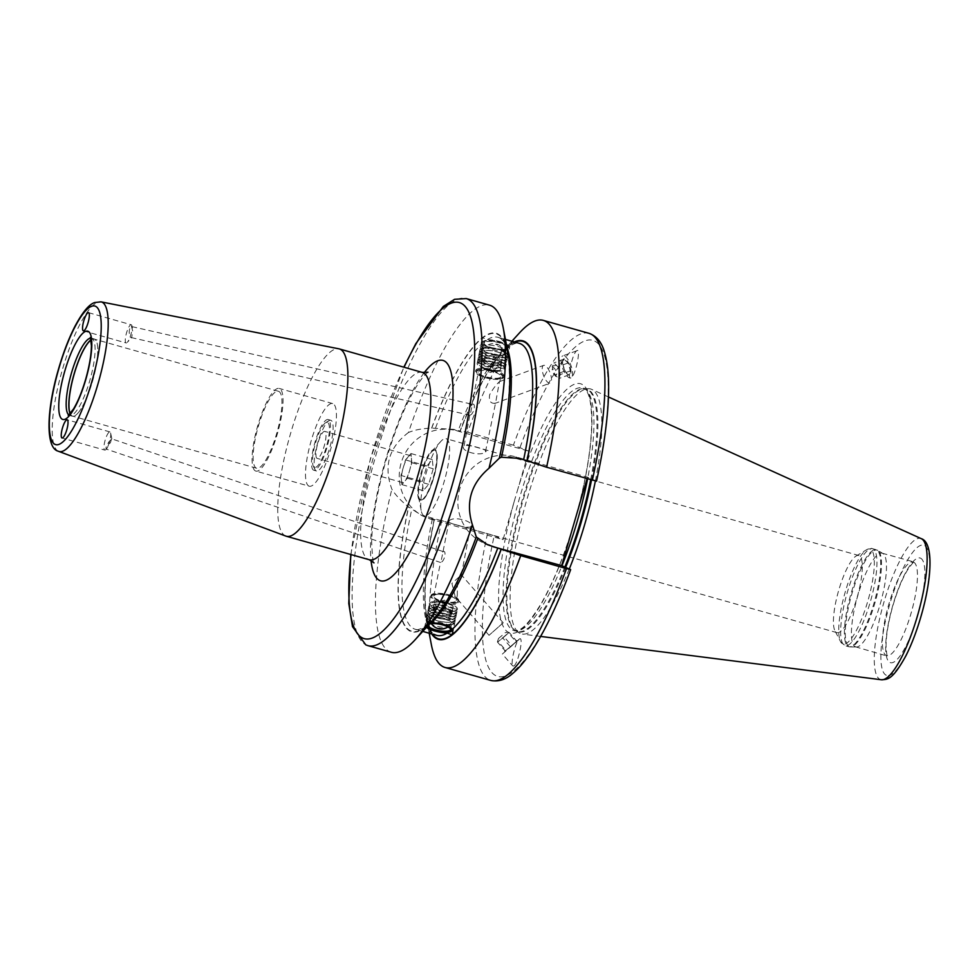 <?xml version="1.0" encoding="UTF-8"?>
<svg xmlns="http://www.w3.org/2000/svg" width="979" height="979" viewBox="0 0 979 979"><rect width="100%" height="100%" fill="white"/><g stroke="black" fill="none" stroke-linecap="round" stroke-linejoin="round"><path stroke-width="0.73" stroke-dasharray="4.89 3.67" d="M70.194 413.664A40.004 9.814 105.8 0 0 72.14 415.989A40.004 9.814 -74.2 0 0 72.47 416.112A40.004 9.814 -74.2 0 0 77.708 413.383L77.622 413.481A40.139 9.851 -74.2 0 1 72.36 416.21A40.139 9.851 -74.2 0 1 72.03 416.099A40.139 9.851 105.8 0 1 70.084 413.787M91.023 339.848A40.139 9.851 105.8 0 1 94.229 338.967A40.139 9.851 105.8 0 1 94.547 339.089A40.139 9.851 -74.2 0 1 97.276 344.057A40.139 9.851 -74.2 0 1 92.772 380.28A40.139 9.851 -74.2 0 1 77.622 413.481M77.708 413.383A40.004 9.814 -74.2 0 0 92.809 380.28A40.004 9.814 -74.2 0 0 97.3 344.18A40.004 9.814 -74.2 0 0 94.584 339.236A40.004 9.814 105.8 0 0 94.265 339.113A40.004 9.814 105.8 0 0 91.047 340.007M256.657 468.256A40.004 9.814 -74.2 0 1 256.339 468.146A40.004 9.814 105.8 0 1 258.309 426.416A40.004 9.814 105.8 0 1 278.452 391.27A40.004 9.814 105.8 0 1 278.782 391.392A40.004 9.814 -74.2 0 1 276.812 433.11A40.004 9.814 -74.2 0 1 256.657 468.256L72.47 416.112M255.507 470.96A42.941 10.536 105.8 0 1 257.624 426.171A42.941 10.536 105.8 0 1 279.26 388.443A42.941 10.536 105.8 0 1 279.602 388.577A42.941 10.536 -74.2 0 1 277.485 433.354A42.941 10.536 -74.2 0 1 255.862 471.083A42.941 10.536 -74.2 0 1 255.507 470.96M309.266 486.208A42.941 10.536 -74.2 0 1 308.923 486.086A42.941 10.536 105.8 0 1 311.041 441.296A42.941 10.536 105.8 0 1 332.664 403.568A42.941 10.536 105.8 0 1 333.007 403.691A42.941 10.536 -74.2 0 1 330.902 448.48A42.941 10.536 -74.2 0 1 309.266 486.208L255.862 471.083M313.574 470.153A26.335 6.461 105.8 0 1 314.871 442.692A26.335 6.461 105.8 0 1 328.136 419.55A26.335 6.461 105.8 0 1 328.357 419.624A26.335 6.461 -74.2 0 1 327.059 447.085A26.335 6.461 -74.2 0 1 313.794 470.226A26.335 6.461 -74.2 0 1 313.574 470.153M331.024 420.383A26.335 6.461 -74.2 0 0 330.816 420.297A26.335 6.461 -74.2 0 0 329.005 420.676A26.335 6.461 -74.2 0 0 317.416 443.879A26.335 6.461 -74.2 0 0 315.116 469.712A26.335 6.461 -74.2 0 0 316.254 470.911A26.335 6.461 -74.2 0 0 316.462 470.985A26.335 6.461 -74.2 0 0 329.727 447.844A26.335 6.461 -74.2 0 0 331.024 420.383M314.381 467.411A23.472 5.764 105.8 0 1 313.378 466.347A23.472 5.764 105.8 0 1 315.422 443.316A23.472 5.764 105.8 0 1 325.75 422.634A23.472 5.764 105.8 0 1 327.549 422.365A23.472 5.764 -74.2 0 1 326.276 447.244A23.472 5.764 -74.2 0 1 314.381 467.411M317.037 458.343A14.024 3.439 105.8 0 1 317.722 443.72A14.024 3.439 105.8 0 1 324.783 431.396A14.024 3.439 105.8 0 1 324.906 431.433A14.024 3.439 -74.2 0 1 324.208 446.057A14.024 3.439 -74.2 0 1 317.147 458.38A14.024 3.439 -74.2 0 1 317.037 458.343M410.36 455.627A14.024 3.439 -74.2 0 0 410.238 455.59A14.024 3.439 -74.2 0 0 408.243 456.728A14.024 3.439 -74.2 0 0 403.25 467.681A14.024 3.439 -74.2 0 0 401.427 480.04A14.024 3.439 -74.2 0 0 402.491 482.537A14.024 3.439 -74.2 0 0 402.602 482.586A14.024 3.439 -74.2 0 0 404.596 481.448L401.879 484.617L400.974 475.451L405.514 459.91L410.96 453.546L411.865 462.724L407.325 478.266L404.596 481.448A14.024 3.439 -74.2 0 0 409.601 470.495A14.024 3.439 -74.2 0 0 411.413 458.135A14.024 3.439 -74.2 0 0 410.36 455.627M422.341 481.497L426.881 465.955L432.326 459.592L433.232 468.77L428.692 484.311L423.246 490.675L422.341 481.497L400.974 475.451M423.246 490.675L401.879 484.617M436.12 451.588A25.772 6.327 -74.2 0 1 433.868 476.859A25.772 6.327 -74.2 0 1 422.536 499.559A25.772 6.327 -74.2 0 1 420.554 499.853A25.772 6.327 105.8 0 1 421.949 472.551A25.772 6.327 105.8 0 1 435.019 450.413A25.772 6.327 -74.2 0 1 436.12 451.588L435.765 450.915A26.335 6.461 -74.2 0 0 434.639 449.716A26.335 6.461 -74.2 0 0 434.431 449.642A26.335 6.461 -74.2 0 0 421.166 472.784A26.335 6.461 -74.2 0 0 419.869 500.245A26.335 6.461 -74.2 0 0 420.077 500.33A26.335 6.461 -74.2 0 0 421.888 499.951A26.335 6.461 -74.2 0 0 433.464 476.749A26.335 6.461 -74.2 0 0 435.765 450.915M435.178 449.863A26.335 6.461 -74.2 0 0 434.957 449.789A26.335 6.461 -74.2 0 0 431.506 451.588A26.335 6.461 -74.2 0 0 421.57 473.371A26.335 6.461 -74.2 0 0 418.608 497.136A26.335 6.461 -74.2 0 0 420.395 500.404A26.335 6.461 -74.2 0 0 420.615 500.477A26.335 6.461 -74.2 0 0 433.881 477.336A26.335 6.461 -74.2 0 0 435.178 449.863M423.944 515.676A40.078 9.827 105.8 0 1 421.227 510.72A40.078 9.827 105.8 0 1 425.73 474.546A40.078 9.827 105.8 0 1 440.856 441.394A40.078 9.827 105.8 0 1 446.106 438.665A40.078 9.827 105.8 0 1 446.424 438.776A40.078 9.827 -74.2 0 1 444.454 480.579A40.078 9.827 -74.2 0 1 424.262 515.798A40.078 9.827 -74.2 0 1 423.944 515.676M858.779 555.509A40.078 9.827 105.8 0 0 856.025 556.084A40.078 9.827 105.8 0 0 838.403 591.402A40.078 9.827 105.8 0 0 834.903 630.709A40.078 9.827 105.8 0 0 836.617 632.52A40.078 9.827 -74.2 0 0 836.935 632.642A40.078 9.827 -74.2 0 0 857.127 597.423A40.078 9.827 -74.2 0 0 859.097 555.631A40.078 9.827 105.8 0 0 858.779 555.509L446.106 438.665M449.165 520.804C453.681 515.505 475.867 521.795 470.532 526.849C466.995 528.807 444.258 522.37 449.165 520.804L440.905 562.289C444.735 561.457 446.791 549.794 443.046 551.556L442.337 553.135M461.354 574.906L457.474 580.51L457.279 595.416L456.569 596.994L455.137 596.468L451.906 583.423L461.354 574.906L470.532 526.849M111.471 439.069L110.615 442.141L106.54 448.847C105.206 448.835 106.099 446.338 109.244 441.382L111.851 438.873L443.046 551.556M434.346 595.281A11.454 3.426 11.3 0 1 447.146 595.256A11.454 3.426 11.3 0 1 456.263 600.543A11.454 3.426 11.3 0 1 455.712 601.326A11.454 3.426 11.3 0 1 442.912 601.351A11.454 3.426 11.3 0 1 433.795 596.064A11.454 3.426 11.3 0 1 434.346 595.281M470.201 415.035C473.75 414.288 476.357 402.504 472.343 404.303L470.201 415.035M131.419 326.252L132.703 331.098L131.627 337.779L130.011 336.984C128.726 332.64 129.02 329.103 130.905 326.399L472.343 404.303M485.449 451.845C490.369 450.279 467.619 443.842 464.083 445.8C458.747 450.854 480.946 457.144 485.449 451.845L495.717 402.21L494.75 403.483L550.125 383.119A9.447 3.524 69.8 0 1 543.737 375.96A9.447 3.524 69.8 0 1 543.247 365.571A9.447 3.524 69.8 0 1 543.59 365.375A9.447 3.524 69.8 0 1 549.978 372.534A9.447 3.524 69.8 0 1 550.467 382.924A9.447 3.524 69.8 0 1 550.125 383.119M495.117 403.287C490.43 403.654 488.631 400.766 489.696 394.635C492.963 388.883 496.194 384.576 499.412 381.7L495.717 402.21M478.902 371.322A11.454 3.426 11.3 0 1 491.703 371.298A11.454 3.426 11.3 0 1 500.82 376.585A11.454 3.426 11.3 0 1 500.269 377.368A11.454 3.426 11.3 0 1 487.469 377.392A11.454 3.426 11.3 0 1 478.352 372.106A11.454 3.426 11.3 0 1 478.902 371.322M111.851 438.873L110.627 433.024A9.447 2.313 -74.2 0 0 109.929 431.91A9.447 2.313 -74.2 0 0 105.206 440.048A9.447 2.313 105.8 0 0 104.777 450.095L62.044 437.992M110.627 433.024A9.447 2.313 -74.2 0 1 109.489 441.945A9.447 2.313 105.8 0 1 105.952 449.508L106.87 448.553L106.087 449.018L440.538 562.484M464.083 445.8L469.81 415.047M502.655 623.28L489.035 635.31L502.655 623.28M132.41 328.038L131.945 325.86A9.447 2.313 -74.2 0 1 132.006 328.748A9.447 2.313 105.8 0 1 127.27 342.356L131.737 337.682L469.847 415.218M131.945 325.86A9.447 2.313 -74.2 0 0 131.247 324.759A9.447 2.313 -74.2 0 0 127.796 329.287A9.447 2.313 -74.2 0 0 125.324 338.942A9.447 2.313 105.8 0 0 126.095 342.931A9.447 2.313 105.8 0 0 127.27 342.356M285.831 536.088A97.337 23.875 -74.2 0 1 285.501 535.954A97.337 23.875 105.8 0 1 290.029 435.374A97.337 23.875 105.8 0 1 338.856 348.805M514.379 341.952A155.135 38.059 -74.2 0 0 502.472 351.534A155.135 38.059 -74.2 0 0 460.057 431.017L453.656 429.34L431.617 428.117C422.047 428.496 414.325 429.965 408.439 432.534A180.369 44.251 105.8 0 1 489.573 305.179M408.439 432.534C388.932 447.342 383.413 466.224 391.869 489.182C395.259 494.799 400.827 500.71 408.561 506.938L422.01 515.676L431.225 519.286A46.099 44.655 -66.1 0 1 425.473 517.218A46.099 44.655 -66.1 0 1 402.149 459.897A46.099 44.655 -66.1 0 1 457.083 430.858L528.917 451.197L517.695 489.573A129.546 31.781 105.8 0 1 581.624 384.135A129.546 31.781 -74.2 0 1 576.288 515.554M391.306 652.259A180.369 44.251 105.8 0 1 389.85 651.733A180.369 44.251 105.8 0 1 391.869 489.182M431.617 428.117A155.135 38.059 105.8 0 1 508.028 353.101M432.143 621.114A155.135 38.059 105.8 0 1 408.561 506.938M572.874 527.228A129.546 31.781 -74.2 0 1 508.945 632.679A129.546 31.781 105.8 0 1 514.281 501.26L503.059 539.625L431.225 519.286M514.281 501.26L517.695 489.573M432.339 519.054A151.733 37.226 -74.2 0 0 436.646 635.347C433.77 632.569 432.547 637.623 427.174 619.12C422.94 596.909 425.351 563.72 434.407 519.555L427.799 517.769M570.488 569.521A174.641 42.843 105.8 0 1 496.304 675.926A174.641 42.843 105.8 0 1 494.224 535.709L441.774 520.644L434.321 519.506A154.596 37.924 105.8 0 0 432.339 634.123M494.224 535.709L503.059 539.625M426.306 627.515L425.18 627.209L427.297 624.749L430.258 623.195M508.847 345.587C503.952 342.32 496.83 340.3 487.481 339.529L482.733 337.877L481.741 340.398L482.182 343.556C486.869 347.851 493.991 349.858 503.536 349.601L507.318 347.9L508.847 345.587A151.733 37.226 -74.2 0 1 519.323 343.348C517.928 342.32 514.758 343.213 509.79 346.04M452.127 630.843A14.318 4.283 11.3 0 1 438.139 630.819A14.318 4.283 11.3 0 1 425.792 625.373A14.318 4.283 11.3 0 1 425.339 623.904A14.318 4.283 11.3 0 1 426.024 622.925A14.318 4.283 11.3 0 1 442.031 622.889A14.318 4.283 11.3 0 1 453.424 629.497A14.318 4.283 11.3 0 1 452.934 630.317M430.185 623.256A13.168 3.94 -168.7 0 0 426.881 624.296A13.168 3.94 -168.7 0 0 426.66 626.548A13.168 3.94 -168.7 0 0 426.917 626.854M476.222 537.177L476.173 536.908A154.596 37.924 105.8 0 1 425.18 627.209L425.18 627.209A154.596 37.924 105.8 0 1 408.696 507M515.003 342.124A154.596 37.924 105.8 0 0 509.447 345.44A154.596 37.924 105.8 0 0 460.179 431.078L460.265 431.127C476.761 388.59 492.449 360.835 507.318 347.9M596.517 481.191L587.51 477.177L515.676 456.838A46.099 44.655 113.9 0 0 460.742 485.878A46.099 44.655 113.9 0 0 484.067 543.186A46.099 44.655 113.9 0 0 485.829 543.92M434.199 519.457A155.135 38.059 -74.2 0 0 426.587 619.548A155.135 38.059 -74.2 0 0 431.702 633.939M519.543 332.823A180.369 44.251 -74.2 0 0 467.632 432.216L460.057 431.017M441.774 520.644A180.369 44.251 -74.2 0 0 431.311 644.427M589.089 333.349A180.369 44.251 -74.2 0 0 513.4 445.176L528.917 451.197M513.4 445.176L467.632 432.216M587.07 478.682L587.51 477.177M576.631 350.861L562.754 355.891A11.736 4.381 69.8 0 1 570.671 364.775A11.736 4.381 69.8 0 1 571.295 377.686L570.855 377.931A11.736 4.381 -110.2 0 0 571.295 377.686C566.474 381.957 572.103 353.676 576.631 350.861C581.44 346.59 575.823 374.884 571.295 377.686M513.938 665.94C518.466 663.138 524.095 634.845 519.274 639.128C514.758 641.93 509.129 670.211 513.938 665.94L512.751 665.953L502.362 654.058L519.274 639.128L520.473 639.103L519.274 639.128M565.678 567.392A126.23 30.961 -74.2 0 1 516.985 631.504A126.23 30.961 105.8 0 1 516.055 631.014L519.347 633.009A127.258 31.218 105.8 0 0 520.277 633.499A127.258 31.218 -74.2 0 0 522.431 634.098A127.258 31.218 -74.2 0 0 569.301 568.995M595.379 480.995A127.258 31.218 -74.2 0 0 591.72 389.385A127.258 31.218 -74.2 0 0 591.659 389.361A127.258 31.218 105.8 0 0 588.526 388.687A127.258 31.218 105.8 0 0 525.931 502.925A127.258 31.218 105.8 0 0 519.347 633.009M855.291 646.727A48.669 11.944 -74.2 0 0 855.683 646.874A48.669 11.944 -74.2 0 0 856.503 646.984A48.669 11.944 -74.2 0 0 880.439 603.297A48.669 11.944 -74.2 0 0 882.96 553.551A48.669 11.944 -74.2 0 0 882.605 553.355A48.669 11.944 105.8 0 0 882.201 553.221A48.669 11.944 105.8 0 0 857.69 595.978A48.669 11.944 105.8 0 0 855.291 646.727M502.362 654.058L520.057 638.626M510.353 646.752L517.671 640.694L510.353 646.752M511.821 645.699L505.237 650.998L516.753 641.196L511.821 645.699L504.124 636.888L509.068 632.385L497.552 642.187L504.124 636.888M506.057 650.594L505.237 650.998L497.552 642.187L498.372 641.783L506.057 650.594M515.933 641.6L516.753 641.196L509.068 632.385L508.248 632.789L515.933 641.6M510.181 646.495L502.484 637.684M502.227 635.359L498.568 638.381L502.227 635.359M570.855 377.931A11.736 4.381 -110.2 0 1 562.937 369.034A11.736 4.381 -110.2 0 1 562.313 356.136A11.736 4.381 69.8 0 1 562.754 355.891M565.201 371.09A8.591 3.206 69.8 0 1 562.876 359.966A8.591 3.206 69.8 0 1 568.407 362.732A8.591 3.206 69.8 0 1 571.026 371.861A8.591 3.206 69.8 0 1 568.309 374.737A8.591 3.206 69.8 0 1 565.201 371.09M562.497 363.209L564.981 371.029L567.012 374.002L569.007 374.847L570.549 370.821L568.065 362.989L564.039 359.183L562.289 361.581L562.497 363.209L552.266 366.391L552.229 368.985A4.295 1.603 69.8 0 1 555.142 369.401A4.295 1.603 69.8 0 1 556.415 374.504A4.295 1.603 69.8 0 1 554.359 374.773A4.295 1.603 69.8 0 1 553.539 373.586A4.295 1.603 69.8 0 1 552.229 368.985M568.065 362.989L557.871 366.746L560.355 374.565L558.813 378.592L554.787 374.786L552.303 366.954L553.845 362.928L557.871 366.746M570.549 370.821L560.355 374.565M564.039 359.183L553.845 362.928M564.981 371.029L554.787 374.786M569.007 374.847L558.813 378.592M481.888 342.173A14.318 4.283 11.3 0 1 482.17 341.977A14.318 4.283 11.3 0 1 496.072 341.744A14.318 4.283 11.3 0 1 508.823 347.276A14.318 4.283 11.3 0 1 509.276 348.744A14.318 4.283 11.3 0 1 508.59 349.723A14.318 4.283 11.3 0 1 492.584 349.76A14.318 4.283 11.3 0 1 481.191 343.152A14.318 4.283 11.3 0 1 481.888 342.173M507.734 348.353A13.168 3.94 -168.7 0 0 507.954 346.101A13.168 3.94 -168.7 0 0 496.218 341.01A13.168 3.94 -168.7 0 0 483.43 341.218A13.168 3.94 -168.7 0 0 483.161 341.402A13.168 3.94 -168.7 0 0 491.385 347.949A13.168 3.94 -168.7 0 0 507.734 348.353M484.262 341.708A11.993 3.598 -168.7 0 0 484.054 343.764A11.993 3.598 -168.7 0 0 494.75 348.402A11.993 3.598 -168.7 0 0 506.4 348.206A11.993 3.598 -168.7 0 0 506.632 348.047A11.993 3.598 11.3 0 0 499.155 342.075A11.993 3.598 11.3 0 0 484.262 341.708M484.691 342.393A11.418 3.426 -168.7 0 0 484.14 343.188A11.418 3.426 -168.7 0 0 484.495 344.351A11.418 3.426 -168.7 0 0 494.676 348.769A11.418 3.426 -168.7 0 0 505.776 348.585A11.418 3.426 -168.7 0 0 505.996 348.426A11.418 3.426 11.3 0 0 506.547 347.643A11.418 3.426 11.3 0 0 497.454 342.369A11.418 3.426 11.3 0 0 484.691 342.393M482.916 349.344A11.418 3.426 -168.7 0 1 483.467 348.561A11.418 3.426 11.3 0 1 496.231 348.536A11.418 3.426 11.3 0 1 505.323 353.798A11.418 3.426 11.3 0 1 504.772 354.594A11.418 3.426 -168.7 0 1 503.157 355.267A11.418 3.426 -168.7 0 1 484.348 351.522A11.418 3.426 -168.7 0 1 482.916 349.344L484.14 343.188M504.258 354.728A10.928 3.267 11.3 0 1 502.704 355.377A10.928 3.267 11.3 0 1 484.727 351.804A10.928 3.267 11.3 0 1 483.467 349.405A10.928 3.267 11.3 0 1 483.871 348.952A10.928 3.267 11.3 0 1 495.558 348.818A10.928 3.267 11.3 0 1 504.785 353.652A10.928 3.267 11.3 0 1 504.258 354.728A11.454 10.561 -127.1 0 0 495.558 344.339M428.104 625.544A11.418 3.426 -168.7 0 1 428.068 625.006A11.418 3.426 -168.7 0 1 428.618 624.223A11.418 3.426 11.3 0 1 428.851 624.064L428.215 624.443A11.993 3.598 11.3 0 0 427.982 624.602A11.993 3.598 -168.7 0 0 427.505 626.205M428.215 624.443A11.993 3.598 11.3 0 1 429.597 623.917M428.851 624.064A11.418 3.426 11.3 0 1 439.938 623.88A11.418 3.426 11.3 0 1 450.12 628.298A11.418 3.426 11.3 0 1 450.303 628.591M429.842 618.055A11.418 3.426 11.3 0 1 431.458 617.382A11.418 3.426 11.3 0 1 450.267 621.114A11.418 3.426 11.3 0 1 451.698 623.305A11.418 3.426 11.3 0 1 451.16 624.088A11.418 3.426 -168.7 0 1 438.384 624.112A11.418 3.426 -168.7 0 1 429.291 618.85A11.418 3.426 -168.7 0 1 429.842 618.055M450.744 623.696A10.928 3.267 11.3 0 1 439.057 623.831A10.928 3.267 11.3 0 1 429.83 618.997A10.928 3.267 11.3 0 1 430.368 617.92A10.928 3.267 11.3 0 1 431.91 617.272A10.928 3.267 11.3 0 1 449.887 620.845A10.928 3.267 11.3 0 1 451.148 623.244A10.928 3.267 11.3 0 1 450.744 623.696A11.454 10.561 52.9 0 1 448.101 626.719A11.454 11.454 0 0 0 451.148 623.244M105.952 449.508A9.447 2.313 105.8 0 1 104.777 450.095M426.881 465.955L405.514 459.91M432.326 459.592L410.96 453.546M433.232 468.77L411.865 462.724M428.692 484.311L407.325 478.266M457.315 601.779A13.168 3.94 -168.7 0 0 457.536 599.527A13.168 3.94 -168.7 0 0 445.8 594.437A13.168 3.94 -168.7 0 0 433.012 594.645A13.168 3.94 -168.7 0 0 432.742 594.828A13.168 3.94 -168.7 0 0 440.966 601.387A13.168 3.94 -168.7 0 0 457.315 601.779M431.47 595.599A14.318 4.283 11.3 0 1 431.751 595.403A14.318 4.283 11.3 0 1 445.653 595.171A14.318 4.283 11.3 0 1 458.405 600.702A14.318 4.283 11.3 0 1 458.857 602.171A14.318 4.283 11.3 0 1 458.172 603.162A14.318 4.283 11.3 0 1 442.165 603.186A14.318 4.283 11.3 0 1 430.772 596.578A14.318 4.283 11.3 0 1 431.47 595.599M431.678 594.522A14.318 4.283 -168.7 0 0 430.993 595.513A14.318 4.283 -168.7 0 0 442.386 602.109A14.318 4.283 -168.7 0 0 458.38 602.085A14.318 4.283 11.3 0 0 459.065 601.094A14.318 4.283 11.3 0 0 447.684 594.498A14.318 4.283 11.3 0 0 431.678 594.522M426.856 618.765A14.318 4.283 11.3 0 1 441.933 618.52A14.318 4.283 11.3 0 1 454.232 624.749A14.318 4.283 11.3 0 1 454.244 625.336A14.318 4.283 11.3 0 1 453.558 626.315A14.318 4.283 11.3 0 1 437.564 626.352A14.318 4.283 11.3 0 1 426.171 619.744A14.318 4.283 11.3 0 1 426.403 619.205A14.318 4.283 11.3 0 1 426.856 618.765M448.871 624.908A13.29 3.977 -168.7 0 1 431.311 621.408A13.29 3.977 -168.7 0 1 427.847 617.186A13.29 3.977 -168.7 0 1 428.264 616.758A13.29 3.977 11.3 0 1 442.251 616.537A13.29 3.977 11.3 0 1 453.681 622.314A13.29 3.977 11.3 0 1 453.044 623.782A13.29 3.977 -168.7 0 1 448.871 624.908L449.581 624.847A14.318 4.283 -168.7 0 0 454.097 623.647A14.318 4.283 11.3 0 0 454.77 622.069A14.318 4.283 11.3 0 0 442.459 615.84A14.318 4.283 11.3 0 0 427.382 616.085A14.318 4.283 -168.7 0 0 426.942 616.537A14.318 4.283 -168.7 0 0 430.662 621.09A14.318 4.283 -168.7 0 0 449.581 624.847M430.05 602.685A14.318 4.283 11.3 0 1 446.057 602.66A14.318 4.283 11.3 0 1 457.45 609.256A14.318 4.283 11.3 0 1 456.752 610.247A14.318 4.283 11.3 0 1 452.249 611.459A14.318 4.283 11.3 0 1 433.33 607.69A14.318 4.283 11.3 0 1 429.365 603.676A14.318 4.283 11.3 0 1 430.05 602.685M451.527 611.508A13.29 3.977 -168.7 0 1 433.966 608.008A13.29 3.977 -168.7 0 1 430.515 603.786A13.29 3.977 -168.7 0 1 430.931 603.37A13.29 3.977 11.3 0 1 444.919 603.15A13.29 3.977 11.3 0 1 456.336 608.926A13.29 3.977 11.3 0 1 455.712 610.382A13.29 3.977 -168.7 0 1 451.527 611.508L452.249 611.459M449.398 622.228A13.29 3.977 -168.7 0 1 431.837 618.728A13.29 3.977 -168.7 0 1 428.386 614.506A13.29 3.977 -168.7 0 1 428.802 614.09A13.29 3.977 11.3 0 1 442.789 613.857A13.29 3.977 11.3 0 1 454.207 619.646A13.29 3.977 11.3 0 1 453.583 621.102A13.29 3.977 -168.7 0 1 449.398 622.228L450.12 622.167A14.318 4.283 -168.7 0 0 454.623 620.967A14.318 4.283 11.3 0 0 455.296 619.389A14.318 4.283 11.3 0 0 442.997 613.16A14.318 4.283 11.3 0 0 427.921 613.405A14.318 4.283 -168.7 0 0 427.468 613.857A14.318 4.283 -168.7 0 0 431.188 618.41A14.318 4.283 -168.7 0 0 450.12 622.167M449.936 619.548A13.29 3.977 -168.7 0 1 432.375 616.048A13.29 3.977 -168.7 0 1 428.912 611.826A13.29 3.977 -168.7 0 1 429.328 611.41A13.29 3.977 11.3 0 1 443.316 611.177A13.29 3.977 11.3 0 1 454.745 616.966A13.29 3.977 11.3 0 1 454.121 618.422A13.29 3.977 -168.7 0 1 449.936 619.548L450.646 619.499A14.318 4.283 -168.7 0 0 455.162 618.287A14.318 4.283 11.3 0 0 455.835 616.709A14.318 4.283 11.3 0 0 443.524 610.48A14.318 4.283 11.3 0 0 428.459 610.725A14.318 4.283 -168.7 0 0 428.007 611.177A14.318 4.283 -168.7 0 0 431.727 615.73A14.318 4.283 -168.7 0 0 450.646 619.499M450.462 616.868A13.29 3.977 -168.7 0 1 432.902 613.368A13.29 3.977 -168.7 0 1 429.451 609.146A13.29 3.977 -168.7 0 1 429.867 608.73A13.29 3.977 11.3 0 1 443.854 608.497A13.29 3.977 11.3 0 1 455.272 614.286A13.29 3.977 11.3 0 1 454.648 615.742A13.29 3.977 -168.7 0 1 450.462 616.868L451.184 616.819A14.318 4.283 -168.7 0 0 455.688 615.607A14.318 4.283 11.3 0 0 456.361 614.029A14.318 4.283 11.3 0 0 444.062 607.8A14.318 4.283 11.3 0 0 428.986 608.045A14.318 4.283 -168.7 0 0 428.533 608.497A14.318 4.283 -168.7 0 0 432.265 613.05A14.318 4.283 -168.7 0 0 451.184 616.819M451.001 614.188A13.29 3.977 -168.7 0 1 433.44 610.688A13.29 3.977 -168.7 0 1 429.977 606.466A13.29 3.977 -168.7 0 1 430.405 606.05A13.29 3.977 11.3 0 1 444.393 605.83A13.29 3.977 11.3 0 1 455.81 611.606A13.29 3.977 11.3 0 1 455.186 613.062A13.29 3.977 -168.7 0 1 451.001 614.188L451.723 614.139A14.318 4.283 -168.7 0 0 456.226 612.927A14.318 4.283 11.3 0 0 456.899 611.349A14.318 4.283 11.3 0 0 444.588 605.12A14.318 4.283 11.3 0 0 429.524 605.365A14.318 4.283 -168.7 0 0 429.071 605.817A14.318 4.283 -168.7 0 0 432.791 610.37A14.318 4.283 -168.7 0 0 451.723 614.139M433.232 609.379A9.729 2.913 11.3 0 1 443.193 609.146A9.729 2.913 11.3 0 1 451.796 613.258A9.729 2.913 11.3 0 1 451.857 613.845A9.729 2.913 11.3 0 1 451.392 614.518A9.729 2.913 11.3 0 1 440.513 614.543A9.729 2.913 11.3 0 1 432.767 610.052A9.729 2.913 11.3 0 1 433.061 609.525A9.729 2.913 11.3 0 1 433.232 609.379M434.529 602.856A9.729 2.913 11.3 0 1 435.912 602.281A9.729 2.913 11.3 0 1 451.931 605.475A9.729 2.913 11.3 0 1 453.155 607.335A9.729 2.913 11.3 0 1 452.69 607.996A9.729 2.913 -168.7 0 1 441.81 608.02A9.729 2.913 -168.7 0 1 434.064 603.529A9.729 2.913 -168.7 0 1 434.529 602.856M501.872 377.821A13.168 3.94 -168.7 0 0 493.649 371.261A13.168 3.94 -168.7 0 0 477.299 370.87A13.168 3.94 -168.7 0 0 477.079 373.121A13.168 3.94 -168.7 0 0 488.815 378.212A13.168 3.94 -168.7 0 0 501.603 378.004A13.168 3.94 -168.7 0 0 501.872 377.821M476.443 369.487A14.318 4.283 11.3 0 1 492.449 369.462A14.318 4.283 11.3 0 1 503.842 376.071A14.318 4.283 11.3 0 1 503.157 377.05A14.318 4.283 11.3 0 1 502.863 377.245A14.318 4.283 11.3 0 1 488.962 377.478A14.318 4.283 11.3 0 1 476.21 371.947A14.318 4.283 11.3 0 1 475.757 370.478A14.318 4.283 11.3 0 1 476.443 369.487M503.622 377.135A14.318 4.283 11.3 0 0 492.241 370.539A14.318 4.283 11.3 0 0 476.235 370.564A14.318 4.283 -168.7 0 0 475.549 371.555A14.318 4.283 -168.7 0 0 486.942 378.151A14.318 4.283 -168.7 0 0 502.937 378.127A14.318 4.283 11.3 0 0 503.622 377.135L503.842 376.071M481.056 346.321A14.318 4.283 11.3 0 1 497.063 346.297A14.318 4.283 11.3 0 1 508.444 352.905A14.318 4.283 11.3 0 1 508.211 353.443A14.318 4.283 11.3 0 1 507.758 353.884A14.318 4.283 11.3 0 1 492.694 354.129A14.318 4.283 11.3 0 1 480.383 347.9A14.318 4.283 11.3 0 1 480.371 347.312A14.318 4.283 11.3 0 1 481.056 346.321M480.946 350.323A13.29 3.977 -168.7 0 1 481.57 348.867A13.29 3.977 11.3 0 1 485.755 347.741A13.29 3.977 11.3 0 1 503.316 351.241A13.29 3.977 11.3 0 1 506.767 355.463A13.29 3.977 11.3 0 1 506.351 355.891A13.29 3.977 -168.7 0 1 492.364 356.111A13.29 3.977 -168.7 0 1 480.946 350.323L480.383 347.9M477.862 362.401A14.318 4.283 11.3 0 1 482.366 361.19A14.318 4.283 11.3 0 1 501.297 364.959A14.318 4.283 11.3 0 1 505.25 368.973A14.318 4.283 11.3 0 1 504.564 369.964A14.318 4.283 11.3 0 1 488.558 369.989A14.318 4.283 11.3 0 1 477.177 363.393A14.318 4.283 11.3 0 1 477.862 362.401M478.278 363.723A13.29 3.977 -168.7 0 1 478.902 362.267A13.29 3.977 11.3 0 1 483.088 361.141A13.29 3.977 11.3 0 1 500.648 364.641A13.29 3.977 11.3 0 1 504.099 368.863A13.29 3.977 11.3 0 1 503.683 369.279A13.29 3.977 -168.7 0 1 489.696 369.499A13.29 3.977 -168.7 0 1 478.278 363.723L477.715 361.3A14.318 4.283 -168.7 0 0 490.026 367.529A14.318 4.283 -168.7 0 0 505.091 367.284A14.318 4.283 11.3 0 0 505.543 366.831A14.318 4.283 11.3 0 0 501.823 362.279A14.318 4.283 11.3 0 0 482.904 358.51A14.318 4.283 11.3 0 0 478.388 359.721A14.318 4.283 -168.7 0 0 477.715 361.3M480.518 349.001A14.318 4.283 -168.7 0 0 479.845 350.58A14.318 4.283 -168.7 0 0 492.156 356.809A14.318 4.283 -168.7 0 0 507.232 356.564A14.318 4.283 11.3 0 0 507.673 356.111A14.318 4.283 11.3 0 0 503.952 351.559A14.318 4.283 11.3 0 0 485.033 347.802A14.318 4.283 11.3 0 0 480.518 349.001M480.408 353.003A13.29 3.977 -168.7 0 1 481.032 351.547A13.29 3.977 11.3 0 1 485.217 350.421A13.29 3.977 11.3 0 1 502.778 353.921A13.29 3.977 11.3 0 1 506.229 358.143A13.29 3.977 11.3 0 1 505.813 358.559A13.29 3.977 -168.7 0 1 491.825 358.791A13.29 3.977 -168.7 0 1 480.408 353.003L479.845 350.58M479.991 351.681A14.318 4.283 -168.7 0 0 479.318 353.26A14.318 4.283 -168.7 0 0 491.617 359.489A14.318 4.283 -168.7 0 0 506.694 359.244A14.318 4.283 11.3 0 0 507.146 358.791A14.318 4.283 11.3 0 0 503.426 354.239A14.318 4.283 11.3 0 0 484.495 350.482A14.318 4.283 11.3 0 0 479.991 351.681M479.881 355.683A13.29 3.977 -168.7 0 1 480.505 354.227A13.29 3.977 11.3 0 1 484.678 353.101A13.29 3.977 11.3 0 1 502.251 356.601A13.29 3.977 11.3 0 1 505.702 360.823A13.29 3.977 11.3 0 1 505.286 361.239A13.29 3.977 -168.7 0 1 491.299 361.471A13.29 3.977 -168.7 0 1 479.881 355.683L479.318 353.26M479.453 354.361A14.318 4.283 -168.7 0 0 478.78 355.94A14.318 4.283 -168.7 0 0 491.091 362.169A14.318 4.283 -168.7 0 0 506.167 361.924A14.318 4.283 11.3 0 0 506.608 361.471A14.318 4.283 11.3 0 0 502.888 356.919A14.318 4.283 11.3 0 0 483.969 353.15A14.318 4.283 11.3 0 0 479.453 354.361M479.343 358.363A13.29 3.977 -168.7 0 1 479.967 356.907A13.29 3.977 11.3 0 1 484.152 355.781A13.29 3.977 11.3 0 1 501.713 359.281A13.29 3.977 11.3 0 1 505.164 363.503A13.29 3.977 11.3 0 1 504.748 363.919A13.29 3.977 -168.7 0 1 490.76 364.151A13.29 3.977 -168.7 0 1 479.343 358.363L478.78 355.94M478.927 357.041A14.318 4.283 -168.7 0 0 478.254 358.62A14.318 4.283 -168.7 0 0 490.552 364.849A14.318 4.283 -168.7 0 0 505.629 364.604A14.318 4.283 11.3 0 0 506.082 364.151A14.318 4.283 11.3 0 0 502.362 359.599A14.318 4.283 11.3 0 0 483.43 355.83A14.318 4.283 11.3 0 0 478.927 357.041M478.804 361.043A13.29 3.977 -168.7 0 1 479.429 359.587A13.29 3.977 11.3 0 1 483.614 358.461A13.29 3.977 11.3 0 1 501.175 361.961A13.29 3.977 11.3 0 1 504.638 366.183A13.29 3.977 11.3 0 1 504.222 366.599A13.29 3.977 -168.7 0 1 490.234 366.819A13.29 3.977 -168.7 0 1 478.804 361.043L478.254 358.62M481.46 365.314A9.729 2.913 -168.7 0 1 481.925 364.653A9.729 2.913 11.3 0 1 492.804 364.629A9.729 2.913 11.3 0 1 500.55 369.12A9.729 2.913 11.3 0 1 500.085 369.793A9.729 2.913 -168.7 0 1 498.703 370.368A9.729 2.913 -168.7 0 1 482.684 367.174A9.729 2.913 -168.7 0 1 481.46 365.314L482.757 358.803A9.729 2.913 11.3 0 1 483.222 358.13A9.729 2.913 11.3 0 1 494.101 358.106A9.729 2.913 11.3 0 1 501.848 362.597A9.729 2.913 11.3 0 1 501.554 363.123A9.729 2.913 11.3 0 1 501.383 363.27A9.729 2.913 11.3 0 1 491.421 363.503A9.729 2.913 11.3 0 1 482.831 359.391A9.729 2.913 11.3 0 1 482.757 358.803M72.36 416.21L69.693 415.451A40.139 9.851 -74.2 0 1 69.362 415.341A40.139 9.851 105.8 0 1 68.836 415.023M90.606 338.134A40.139 9.851 105.8 0 1 91.561 338.22A40.139 9.851 105.8 0 1 91.879 338.33A40.139 9.851 -74.2 0 1 89.909 380.195A40.139 9.851 -74.2 0 1 69.693 415.451L68.224 415.451M58.41 451.27A77.72 19.066 105.8 0 1 62.02 370.968A77.72 19.066 105.8 0 1 101.008 301.85M422.255 372.399A97.337 23.875 -74.2 0 0 373.232 457.915A97.337 23.875 -74.2 0 0 368.434 559.437A97.337 23.875 -74.2 0 0 369.218 559.719M351.02 554.567A174.641 42.843 105.8 0 1 404.058 367.247M424.164 372.754A114.519 28.097 -74.2 0 0 371.029 560.416M367.969 645.65A180.369 44.251 105.8 0 1 366.513 645.124A180.369 44.251 105.8 0 1 375.398 457.034A180.369 44.251 105.8 0 1 466.237 298.571M453.656 429.34L457.083 430.858M425.767 627.062A151.733 37.226 105.8 0 1 415.292 629.301A151.733 37.226 105.8 0 1 411.743 509.361M487.481 339.529A151.733 37.226 105.8 0 1 497.968 337.302A151.733 37.226 105.8 0 1 506.951 347.447M503.536 349.601A151.733 37.226 -74.2 0 0 458.196 430.625M435.545 427.982A151.733 37.226 105.8 0 1 482.182 343.556M515.676 456.838L519.103 458.356M520.082 447.281A174.641 42.843 105.8 0 1 594.277 340.876A174.641 42.843 105.8 0 1 596.346 481.093M591.536 479.955A126.23 30.961 -74.2 0 0 587.792 389.324A126.23 30.961 105.8 0 0 584.683 388.663A126.23 30.961 105.8 0 0 522.59 501.982A126.23 30.961 105.8 0 0 516.055 631.014L517.206 631.516A126.107 30.936 -74.2 0 1 516.19 631.149A126.107 30.936 105.8 0 1 522.394 499.633A126.107 30.936 105.8 0 1 585.919 388.834L583.435 388.186C586.029 390.291 591.842 392.187 591.683 425.51C590.753 452.518 585.161 484.018 574.918 519.984C565.042 553.637 553.833 581.44 541.301 603.382C523.887 631.761 518.307 630.537 514.134 630.647A126.107 30.936 -74.2 0 1 513.118 630.28A126.107 30.936 105.8 0 1 519.323 498.764A126.107 30.936 105.8 0 1 582.848 387.965A126.107 30.936 105.8 0 1 583.863 388.333A126.107 30.936 -74.2 0 1 587.608 478.841M564.859 567.025A126.107 30.936 -74.2 0 1 517.206 631.516L514.134 630.647A126.107 30.936 -74.2 0 0 561.958 565.74M590.68 479.71A126.107 30.936 -74.2 0 0 586.935 389.201A126.107 30.936 105.8 0 0 585.919 388.834L588.526 388.687M881.357 679.756A73.364 18.001 105.8 0 1 880.121 679.414A73.364 18.001 105.8 0 1 884.086 601.669A73.364 18.001 105.8 0 1 921.276 538.658M886.276 675.265A67.698 16.606 105.8 0 1 889.935 603.541A67.698 16.606 105.8 0 1 924.249 545.389A67.698 16.606 105.8 0 1 920.59 617.125A67.698 16.606 105.8 0 1 886.276 675.265M920.529 558.152A54.396 13.339 105.8 0 1 917.58 615.791A54.396 13.339 105.8 0 1 890.009 662.514A54.396 13.339 105.8 0 1 892.958 604.875A54.396 13.339 105.8 0 1 920.529 558.152M913.578 562.13A48.669 11.944 105.8 0 1 911.18 612.891A48.669 11.944 105.8 0 1 886.668 655.649A48.669 11.944 105.8 0 1 886.276 655.502A48.669 11.944 105.8 0 1 888.675 604.753A48.669 11.944 105.8 0 1 913.187 561.983A48.669 11.944 105.8 0 1 913.578 562.13M856.503 646.984L850.518 646.96A50.272 12.335 -74.2 0 1 849.27 646.691A50.272 12.335 105.8 0 1 851.999 593.421A50.272 12.335 105.8 0 1 877.478 550.247A50.272 12.335 -74.2 0 1 877.845 550.443L876.278 549.757A50.382 12.36 105.8 0 1 876.682 549.904A50.382 12.36 -74.2 0 1 874.198 602.452A50.382 12.36 -74.2 0 1 848.817 646.715L845.073 645.65A50.382 12.36 -74.2 0 0 870.453 601.387A50.382 12.36 -74.2 0 0 872.938 548.84A50.382 12.36 105.8 0 0 872.522 548.693A50.382 12.36 105.8 0 0 847.153 592.956A50.382 12.36 105.8 0 0 844.669 645.504A50.382 12.36 -74.2 0 0 845.073 645.65L840.569 641.661A49.378 12.115 105.8 0 1 844.877 593.237A49.378 12.115 105.8 0 1 866.599 549.733A49.378 12.115 105.8 0 1 870.38 549.158A49.378 12.115 -74.2 0 1 867.712 601.485A49.378 12.115 -74.2 0 1 842.686 643.901A49.378 12.115 105.8 0 1 840.569 641.661L834.903 630.709M856.025 556.084L866.599 549.733C869.487 548.411 871.457 548.069 872.522 548.693L876.278 549.757A50.382 12.36 105.8 0 0 850.898 594.02A50.382 12.36 105.8 0 0 848.414 646.568A50.382 12.36 -74.2 0 0 848.817 646.715L850.518 646.96A50.272 12.335 -74.2 0 0 875.238 601.828A50.272 12.335 -74.2 0 0 877.845 550.443L882.96 553.551M487.542 533.604A180.369 44.251 -74.2 0 0 490.809 680.429M431.739 428.178A154.596 37.924 105.8 0 1 482.733 337.877A154.596 37.924 105.8 0 1 499.217 458.099M451.392 614.518A11.454 10.561 52.9 0 0 443.328 606.882M501.383 363.27A11.454 10.561 -127.1 0 1 500.342 364.188A11.454 10.561 -127.1 0 1 491.287 365.767M94.229 338.967L91.169 338.073M278.452 391.27L94.265 339.113M332.664 403.568L279.26 388.443M330.816 420.297L328.136 419.55M313.378 466.347L315.116 469.712M325.75 422.634L329.005 420.676M316.462 470.985L313.794 470.226M410.238 455.59L324.783 431.396M402.602 482.586L317.147 458.38M418.608 497.136L421.227 510.72M431.506 451.588L440.856 441.394M422.536 499.559L421.888 499.951M836.935 632.642L424.262 515.798M456.263 600.543L457.279 595.416M499.804 381.7L500.82 376.585M433.795 596.064L440.513 562.338M471.645 405.844L478.352 372.106M489.035 635.31L455.137 596.468M503.267 622.877L461.354 574.844M83.362 330.841L126.095 342.931M88.514 312.656L131.247 324.759M350.776 554.493L370.368 458.882L403.813 367.186M422.01 515.676L425.473 517.218M422.757 631.406L415.292 629.301C416.687 630.329 419.869 629.436 424.837 626.609M505.433 339.419L497.968 337.302C511.797 339.652 514.061 393.497 499.143 458.001M452.873 632.25L453.424 629.497M426.66 626.548L425.792 625.373M424.788 626.67L425.339 623.904M484.067 543.186L487.53 544.728M502.472 351.534L511.858 341.243M426.587 619.548L429.181 633.229M882.201 553.221L914.239 562.032C914.056 561.273 911.816 563.941 907.496 570.047C902.087 579.042 897.192 591.047 892.799 606.038C888.43 621.628 886.179 634.881 886.044 645.785C886.509 653.201 887.023 656.664 887.586 656.163L855.683 646.874M608.436 396.96L591.72 389.385M540.641 636.423L522.431 634.098M504.87 650.056L504.736 651.977M515.688 640.56L517.671 640.694M505.029 632.74L508.272 632.091M498.568 638.381L497.454 641.6M562.289 361.581L562.876 359.966M567.012 374.002L568.309 374.737M554.359 374.773L555.839 376.462M427.297 624.749C442.826 611.141 459.09 581.869 476.075 536.908M509.276 348.744L509.826 345.979M483.43 341.218L482.17 341.977M507.954 346.101L508.823 347.276M481.191 343.152L481.741 340.398M505.776 348.585L506.4 348.206M505.323 353.798L506.547 347.643M504.785 353.652A11.454 11.454 0 0 0 483.467 349.405M450.475 629.46L451.698 623.305M428.068 625.006L429.291 618.85M429.83 618.997A11.454 11.454 0 0 0 431.458 623.611M427.982 372.216C428.508 371.8 424.066 373.856 415.133 388.614C403.96 407.753 393.876 432.963 384.906 464.242C376.572 494.664 372.155 520.62 371.653 542.097C372.448 557.822 373.232 564.748 374.002 562.876M109.929 431.91L67.196 419.807M499.669 381.541L543.59 365.375M433.012 594.645L431.751 595.403M457.536 599.527L458.405 600.702M430.772 596.578L430.993 595.513M458.857 602.171L459.065 601.094M453.681 622.314L454.232 624.749M454.244 625.336L457.45 609.256M433.966 608.008L433.33 607.69M426.171 619.744L429.365 603.676M427.847 617.186L426.403 619.205M431.311 621.408L430.662 621.09M454.207 619.646L454.77 622.069M428.386 614.506L426.942 616.537M431.837 618.728L431.188 618.41M454.745 616.966L455.296 619.389M428.912 611.826L427.468 613.857M432.375 616.048L431.727 615.73M455.272 614.286L455.835 616.709M429.451 609.146L428.007 611.177M432.902 613.368L432.265 613.05M455.81 611.606L456.361 614.029M429.977 606.466L428.533 608.497M433.44 610.688L432.791 610.37M456.336 608.926L456.899 611.349M430.515 603.786L429.071 605.817M451.796 613.258A11.454 11.454 0 0 0 433.061 609.525M451.857 613.845L453.155 607.335M432.767 610.052L434.064 603.529M451.931 605.475L444.662 600.176L435.912 602.281M475.549 371.555L475.757 370.478M501.603 378.004L502.863 377.245M477.079 373.121L476.21 371.947M506.767 355.463L508.211 353.443M505.25 368.973L508.444 352.905M483.088 361.141L482.366 361.19M500.648 364.641L501.297 364.959M477.177 363.393L480.371 347.312M485.755 347.741L485.033 347.802M503.316 351.241L503.952 351.559M506.229 358.143L507.673 356.111M485.217 350.421L484.495 350.482M502.778 353.921L503.426 354.239M505.702 360.823L507.146 358.791M484.678 353.101L483.969 353.15M502.251 356.601L502.888 356.919M505.164 363.503L506.608 361.471M484.152 355.781L483.43 355.83M501.713 359.281L502.362 359.599M504.638 366.183L506.082 364.151M483.614 358.461L482.904 358.51M501.175 361.961L501.823 362.279M504.099 368.863L505.543 366.831M500.55 369.12L501.848 362.597M482.831 359.391A11.454 11.454 0 0 0 501.554 363.123M482.684 367.174L489.953 372.473L498.703 370.368"/><path stroke-width="1.47" d="M70.084 413.787A40.139 9.851 105.8 0 1 73.817 374.908A40.139 9.851 105.8 0 1 91.023 339.848M70.194 413.664A40.004 9.814 105.8 0 1 73.927 374.945A40.004 9.814 105.8 0 1 91.047 340.007M89.285 316.645A9.447 2.313 105.8 0 1 86.813 326.301A9.447 2.313 105.8 0 1 83.362 330.841A9.447 2.313 105.8 0 1 82.603 326.839A9.447 2.313 105.8 0 1 85.063 317.196A9.447 2.313 105.8 0 1 88.514 312.656A9.447 2.313 105.8 0 1 89.285 316.645M66.756 429.854A9.447 2.313 -74.2 0 0 67.196 419.807A9.447 2.313 -74.2 0 0 62.485 427.958A9.447 2.313 -74.2 0 0 62.044 437.992A9.447 2.313 -74.2 0 0 66.756 429.854M101.008 301.85A77.72 19.066 105.8 0 1 102 302.168A77.72 19.066 105.8 0 1 97.961 383.964A77.72 19.066 105.8 0 1 58.667 451.38L58.104 451.148C45.683 448.064 46.331 411.253 58.104 370.527C62.852 353.847 68.395 339.272 74.71 326.79C84.194 308.911 90.337 304.09 94.571 302.56L101.008 301.85L338.856 348.805A97.337 23.875 105.8 0 1 339.321 348.916A97.337 23.875 105.8 0 1 340.105 349.209A97.337 23.875 -74.2 0 1 335.307 450.719A97.337 23.875 -74.2 0 1 286.284 536.235A97.337 23.875 -74.2 0 1 285.831 536.088L58.667 451.38A77.72 19.066 105.8 0 1 58.41 451.27M403.813 367.186L415.83 343.617L443.303 306.451L454.574 299.317L466.237 298.571L489.573 305.179A180.369 44.251 105.8 0 1 491.03 305.705A180.369 44.251 105.8 0 1 503.304 328.222A180.369 44.251 105.8 0 1 488.998 468.243L499.351 458.148A155.135 38.059 105.8 0 0 508.028 353.101L503.304 328.222M415.072 639.825L432.143 621.114A155.135 38.059 105.8 0 0 476.296 536.969L472.429 524.903A180.369 44.251 105.8 0 1 415.072 639.825A180.369 44.251 105.8 0 1 391.306 652.259L367.969 645.65A180.369 44.251 105.8 0 0 458.808 487.187A180.369 44.251 105.8 0 0 467.693 299.097A180.369 44.251 105.8 0 0 466.237 298.571M431.702 633.939A155.135 38.059 -74.2 0 0 501.26 549.182L487.53 544.728L476.173 536.908M430.258 623.195L431.078 623.048C440.623 622.791 447.746 624.798 452.433 629.093L452.873 632.25L451.882 634.771L447.134 633.107C437.784 632.348 430.662 630.329 425.767 627.062M499.217 458.099L501.505 457.23L519.103 458.356L527.118 460.754A155.135 38.059 -74.2 0 0 514.379 341.952M452.934 630.317A14.318 4.283 11.3 0 1 452.739 630.476A14.318 4.283 11.3 0 1 452.445 630.672A14.318 4.283 11.3 0 1 452.127 630.843M426.917 626.854A13.168 3.94 -168.7 0 0 438.825 631.724A13.168 3.94 -168.7 0 0 451.184 631.431A13.168 3.94 -168.7 0 0 451.454 631.247A13.168 3.94 -168.7 0 0 446.057 625.618A13.168 3.94 -168.7 0 0 430.185 623.256M570.488 569.521L566.486 568.603A180.369 44.251 -74.2 0 1 490.809 680.429C498.641 682.069 506.241 679.475 513.62 672.659C529.982 658.891 550.944 622.962 570.659 569.631L561.652 565.605L493.245 546.784M566.486 568.603L520.718 555.644L501.26 549.182M485.829 543.92A46.099 44.655 113.9 0 0 489.818 545.266M472.429 524.903C465.404 502.582 470.936 483.699 488.998 468.243M596.346 481.093L546.588 467.216L527.118 460.754M546.588 467.216A180.369 44.251 -74.2 0 0 543.321 320.39A180.369 44.251 -74.2 0 0 519.543 332.823L511.858 341.243M429.181 633.229L431.311 644.427A180.369 44.251 -74.2 0 0 445.041 667.47A180.369 44.251 -74.2 0 0 520.718 555.644M561.652 565.605L587.07 478.682M569.301 568.995A127.258 31.218 -74.2 0 0 595.379 480.995M427.505 626.205A11.993 3.598 -168.7 0 0 438.139 631.235A11.993 3.598 -168.7 0 0 450.352 630.941A11.993 3.598 11.3 0 0 450.56 628.885A11.993 3.598 11.3 0 0 441.296 624.553A11.993 3.598 11.3 0 0 429.597 623.917M428.104 625.544A11.418 3.426 -168.7 0 0 438.017 630.476A11.418 3.426 -168.7 0 0 449.924 630.256A11.418 3.426 11.3 0 0 450.475 629.46A11.418 3.426 11.3 0 0 450.303 628.591M68.836 415.023A40.139 9.851 105.8 0 1 71.149 374.149A40.139 9.851 105.8 0 1 90.606 338.134M55.081 444.393A72.005 17.659 105.8 0 1 58.985 368.092A72.005 17.659 105.8 0 1 95.477 306.256A72.005 17.659 105.8 0 1 91.585 382.556A72.005 17.659 105.8 0 1 55.081 444.393M62.411 419.318A45.866 11.246 105.8 0 1 64.895 370.723A45.866 11.246 105.8 0 1 88.147 331.33A45.866 11.246 -74.2 0 1 85.662 379.925A45.866 11.246 -74.2 0 1 62.411 419.318M374.002 562.876L369.218 559.719A97.337 23.875 -74.2 0 0 418.253 474.203A97.337 23.875 -74.2 0 0 423.038 372.681A97.337 23.875 -74.2 0 0 422.255 372.399L427.982 372.216M371.029 560.416A114.519 28.097 -74.2 0 0 379.644 580.449A114.519 28.097 -74.2 0 0 437.686 482.096A114.519 28.097 -74.2 0 0 443.891 360.749A114.519 28.097 -74.2 0 0 424.164 372.754M404.058 367.247A174.641 42.843 105.8 0 1 460.754 303.074A174.641 42.843 105.8 0 1 451.295 488.129A174.641 42.843 105.8 0 1 362.781 638.124A174.641 42.843 105.8 0 1 351.02 554.567M452.433 629.093A151.733 37.226 -74.2 0 0 497.785 548.069M477.703 538.609A151.733 37.226 105.8 0 1 431.078 623.048M422.757 631.406L436.646 635.347A151.733 37.226 -74.2 0 0 447.134 633.107M506.951 347.447A151.733 37.226 105.8 0 1 501.505 457.23M523.643 459.64A151.733 37.226 -74.2 0 0 519.323 343.348L505.433 339.419M501.138 549.133A154.596 37.924 105.8 0 1 451.882 634.771A154.596 37.924 105.8 0 1 432.339 634.123M515.003 342.124A154.596 37.924 105.8 0 1 526.996 460.705M561.958 565.74A126.107 30.936 -74.2 0 0 587.608 478.841M564.859 567.025A126.107 30.936 -74.2 0 0 590.68 479.71M565.678 567.392A126.23 30.961 -74.2 0 0 591.536 479.955M921.276 538.658A73.364 18.001 105.8 0 1 921.312 538.683A73.364 18.001 105.8 0 1 918.008 613.943A73.364 18.001 105.8 0 1 881.357 679.756L540.641 636.423M592.344 480.175A180.369 44.251 -74.2 0 0 589.089 333.349L543.321 320.39M439.057 628.31A11.454 10.561 52.9 0 0 447.88 626.89A11.454 11.454 0 0 1 431.458 623.611M91.169 338.073L90.313 337.449L91.426 345.66C91.316 354.753 89.432 365.84 85.773 378.934C82.077 391.514 77.977 401.561 73.474 409.063L68.224 415.451M369.218 559.719L286.284 536.235M367.969 645.65L365.791 644.867L352.489 626.646L348.769 603.431L350.776 554.493M451.184 631.431L452.445 630.672M608.436 396.96L921.312 538.683C933.366 542.293 932.314 576.766 921.557 614.408C917.103 630.121 911.89 643.888 905.942 655.71C892.212 680.76 887.304 679.279 881.357 679.756M596.517 481.191C603.651 448.884 607.641 420.285 608.497 395.418C609.085 377.343 607.751 362.903 604.471 352.085C601.779 342.32 596.652 336.078 589.089 333.349M490.809 680.429L445.041 667.47M422.255 372.399L339.321 348.916"/></g></svg>
